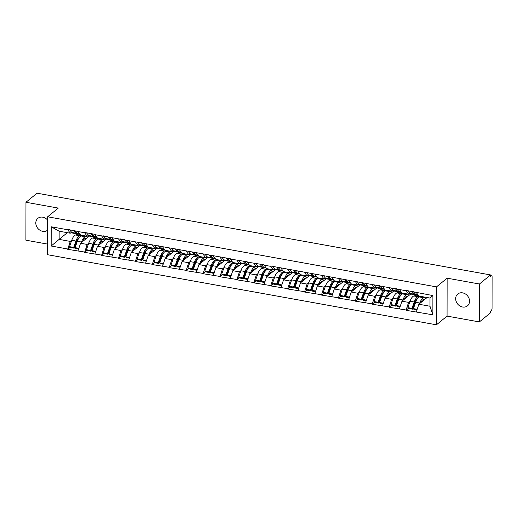 <?xml version="1.0" encoding="UTF-8"?>
<svg xmlns="http://www.w3.org/2000/svg" width="518" height="518" viewBox="0 0 518 518"><rect width="100%" height="100%" fill="white"/><g stroke="black" fill="none" stroke-linecap="round" stroke-linejoin="round"><path stroke-width="0.78" d="M462.587 307.012A7.66 6.417 50.7 0 1 456.17 301.457A7.66 6.417 50.7 0 1 457.75 294.01A7.66 6.417 50.7 0 1 462.613 292.864A7.66 6.417 50.7 0 1 469.03 298.42A7.66 6.417 50.7 0 1 467.45 305.866A7.66 6.417 50.7 0 1 462.587 307.012M47.617 230.16A7.66 6.417 50.7 0 1 47.591 230.186A7.66 6.417 50.7 0 1 42.729 231.332A7.66 6.417 50.7 0 1 36.312 225.777A7.66 6.417 50.7 0 1 37.892 218.331A7.66 6.417 50.7 0 1 42.754 217.184A7.66 6.417 50.7 0 1 47.637 220.118M479.377 321.931L479.441 284.006L447.131 278.179L447.06 316.109L479.377 321.931L490.468 312.859L490.475 311.201L491.284 310.541A1.794 0.699 100.2 0 0 492.048 308.262L492.1 276.968A1.794 0.699 100.2 0 0 491.66 275.822A1.794 0.699 100.2 0 0 491.342 275.932L490.533 276.593L490.533 274.935L37.056 193.195L25.965 202.266L25.9 240.19L47.598 244.101M447.06 316.109L436.428 324.805L47.578 254.714L47.643 216.789L436.493 286.881L436.428 324.805M427.072 297.533L418.868 304.234L429.985 306.242L432.867 314.814L432.899 295.577L406.06 290.41L408.585 294.198L409.861 293.156M432.867 314.814L406.028 310.308L408.339 308.417L412.509 309.168L411.991 308.378L407.821 307.627L408.333 308.417M410.114 301.113L408.566 302.382L406.028 310.308M406.028 309.978L389.109 307.265L391.427 305.367L395.59 306.119L395.079 305.329L390.902 304.578L391.42 305.367M393.194 298.07L391.653 299.333L389.109 307.265M389.109 306.928L372.196 304.215L374.508 302.318L378.677 303.069L378.159 302.279L373.99 301.528L374.501 302.318M376.282 295.02L374.734 296.283L372.196 304.215M372.196 303.878L355.277 301.165L357.595 299.274L361.758 300.026L361.247 299.229L357.07 298.478L357.588 299.268M359.362 291.971L357.821 293.233L355.277 301.165M355.277 300.835L338.364 298.115L340.676 296.225L344.846 296.976L344.328 296.179L340.158 295.428L340.669 296.218M342.45 288.921L340.902 290.184L338.364 298.115M338.364 297.785L321.445 295.066L323.763 293.175L327.926 293.926L327.415 293.136L323.238 292.379L323.756 293.175M325.537 285.871L323.99 287.134L321.445 295.066M321.445 294.736L304.532 292.016L306.844 290.125L311.014 290.876L310.496 290.086L306.326 289.329L306.837 290.125M308.618 282.822L307.07 284.084L304.532 292.016M304.532 291.686L287.613 288.966L289.931 287.076L294.094 287.827L293.583 287.037L289.407 286.286L289.925 287.076M291.705 279.772L290.158 281.034L287.613 288.966M287.613 288.636L270.7 285.917L273.012 284.026L277.182 284.777L276.664 283.987L272.494 283.236L273.005 284.026M274.786 276.722L273.239 277.985L270.7 285.917M270.7 285.586L253.781 282.867L256.099 280.976L260.263 281.727L259.751 280.937L255.575 280.186L256.093 280.976M257.873 273.672L256.326 274.935L253.781 282.867M253.781 282.537L236.868 279.817L239.18 277.926L243.35 278.678L242.832 277.888L238.662 277.136L239.174 277.926M240.954 270.623L239.407 271.892L236.868 279.817M236.868 279.487L219.949 276.774L222.267 274.877L226.431 275.628L225.919 274.838L221.743 274.087L222.261 274.877M224.041 267.573L222.494 268.842L219.949 276.774M219.949 276.437L203.037 273.724L205.348 271.827L209.518 272.578L209 271.788L204.83 271.037L205.342 271.827M207.122 264.53L205.575 265.792L203.037 273.724M203.037 273.387L186.117 270.674L188.435 268.784L192.599 269.535L192.087 268.738L187.911 267.987L188.429 268.777M190.21 261.48L188.662 262.743L186.117 270.674M186.117 270.344L169.205 267.625L171.516 265.734L175.686 266.485L175.168 265.689L170.998 264.938L171.51 265.728M173.29 258.43L171.743 259.693L169.205 267.625M169.205 267.294L152.286 264.575L154.604 262.684L158.767 263.435L158.255 262.645L154.079 261.888L154.597 262.684M156.378 255.38L154.83 256.643L152.286 264.575M152.286 264.245L135.373 261.525L137.684 259.635L141.854 260.386L141.336 259.596L137.166 258.838L137.678 259.635M139.459 252.331L137.911 253.593L135.373 261.525M135.373 261.195L118.454 258.476L120.772 256.585L124.935 257.336L124.424 256.546L120.247 255.795L120.765 256.585M122.546 249.281L120.998 250.544L118.454 258.476M118.454 258.145L101.541 255.426L103.853 253.535L108.022 254.286L107.504 253.496L103.335 252.745L103.846 253.535M105.627 246.231L104.079 247.494L101.541 255.426M101.541 255.096L84.622 252.376L86.94 250.485L91.103 251.236L90.592 250.447L86.415 249.695L86.933 250.485M88.714 243.182L87.166 244.444L84.622 252.376M84.622 252.046L67.709 249.326L70.021 247.436L74.191 248.187L73.673 247.397L69.503 246.646L70.014 247.436M71.795 240.132L70.247 241.401L67.709 249.326M67.709 248.996L51.172 246.018L51.204 226.78L67.741 229.759L70.267 233.217L71.542 232.174M406.06 290.74L270.733 266.012L270.733 266.349L264.115 265.158L264.115 264.821L247.203 262.108L247.203 261.771L230.283 259.058L230.283 258.728L94.956 234.667L94.962 234.33L84.661 232.478L84.654 232.809L67.741 229.429L67.741 229.759M410.761 293.984L401.955 301.185L408.566 302.382M408.585 294.198L401.968 293.007L399.443 289.549M401.955 301.185L399.41 308.786M393.848 290.935L385.036 298.141L391.653 299.333M389.141 287.691L391.666 291.148L392.942 290.106M391.666 291.148L385.049 289.957L382.53 286.499M385.036 298.141L382.498 305.737M376.929 287.885L368.123 295.092L374.734 296.283M372.228 284.641L374.754 288.099L376.029 287.056M374.754 288.099L368.136 286.907L365.611 283.45M368.123 295.092L365.579 302.687M360.016 284.835L351.204 292.042L357.821 293.233M355.309 281.591L357.834 285.049L359.11 284.006M357.834 285.049L351.223 283.858L348.698 280.4M351.204 292.042L348.666 299.637M343.097 281.786L334.291 288.992L340.902 290.184M338.396 278.542L340.922 281.999L342.197 280.957M340.922 281.999L334.304 280.808L331.779 277.35M334.291 288.992L331.747 296.594M326.185 278.736L317.372 285.942L323.99 287.134M321.477 275.492L324.003 278.949L325.278 277.907M324.003 278.949L317.392 277.758L314.866 274.3M317.372 285.942L314.834 293.544M309.265 275.693L300.459 282.893L307.07 284.084M304.565 272.442L307.09 275.9L308.365 274.857M307.09 275.9L300.472 274.708L297.947 271.251M300.459 282.893L297.915 290.494M292.353 272.643L283.54 279.843L290.158 281.034M287.645 269.399L290.171 272.856L291.446 271.808M290.171 272.856L283.56 271.659L281.034 268.201M283.54 279.843L281.002 287.445M275.434 269.593L266.628 276.793L273.239 277.985M270.733 266.349L273.258 269.807L274.534 268.758M273.258 269.807L266.64 268.615L264.115 265.158M266.628 276.793L264.083 284.395M258.521 266.543L249.708 273.744L256.326 274.935M253.814 263.299L256.339 266.757L257.614 265.708M256.339 266.757L249.728 265.566L247.203 262.108M249.708 273.744L247.17 281.345M241.602 263.494L232.796 270.694L239.407 271.892M236.901 260.25L239.426 263.707L240.702 262.665M239.426 263.707L232.809 262.516L230.283 259.058M232.796 270.694L230.251 278.296M224.689 260.444L215.876 267.651L222.494 268.842M219.982 257.2L222.507 260.658L223.782 259.615M222.507 260.658L215.896 259.466L213.371 256.009M215.876 267.651L213.338 275.246M207.77 257.394L198.964 264.601L205.575 265.792M203.069 254.15L205.594 257.608L206.87 256.565M205.594 257.608L198.977 256.416L196.451 252.959M198.964 264.601L196.419 272.196M190.857 254.344L182.045 261.551L188.662 262.743M186.15 251.1L188.675 254.558L189.951 253.516M188.675 254.558L182.064 253.367L179.539 249.909M182.045 261.551L179.506 269.146M173.938 251.295L165.132 258.501L171.743 259.693M169.237 248.051L171.762 251.508L173.038 250.466M171.762 251.508L165.145 250.317L162.62 246.859M165.132 258.501L162.587 266.097M157.025 248.245L148.213 255.452L154.83 256.643M152.318 245.001L154.843 248.459L156.119 247.416M154.843 248.459L148.232 247.267L145.707 243.81M148.213 255.452L145.675 263.053M140.106 245.202L131.3 252.402L137.911 253.593M135.405 241.951L137.93 245.409L139.206 244.366M137.93 245.409L131.313 244.218L128.788 240.76M131.3 252.402L128.755 260.004M123.193 242.152L114.381 249.352L120.998 250.544M118.486 238.908L121.011 242.366L122.287 241.317M121.011 242.366L114.4 241.168L111.875 237.71M114.381 249.352L111.843 256.954M106.274 239.102L97.468 246.303L104.079 247.494M101.573 235.858L104.099 239.316L105.374 238.267M104.099 239.316L97.481 238.125L94.956 234.667M97.468 246.303L94.923 253.904M89.361 236.053L80.549 243.253L87.166 244.444M84.654 232.809L87.179 236.266L88.455 235.217M87.179 236.266L80.568 235.075L78.043 231.617M80.549 243.253L78.011 250.854M67.334 232.686L59.136 239.394L70.247 241.401M70.267 233.217L59.149 231.209L59.136 239.394L51.172 246.018M51.204 226.78L59.149 231.209M479.441 284.006L490.533 274.935M447.131 278.179L436.493 286.881M47.643 216.789L58.281 208.094L25.965 202.266M429.985 306.242L429.998 298.057L418.881 296.056L416.362 292.599M418.868 304.234L416.33 311.836M432.899 295.577L429.998 298.057M76.25 242.34L77.24 241.53M93.169 245.39L94.159 244.58M110.081 248.439L111.072 247.63M127.001 251.489L127.991 250.68M143.913 254.539L144.904 253.729M160.833 257.588L161.823 256.779M177.745 260.638L178.736 259.829M194.664 263.688L195.655 262.879M211.577 266.738L212.568 265.928M228.496 269.787L229.487 268.978M245.409 272.837L246.4 272.021M262.328 275.88L263.319 275.071M279.241 278.93L280.232 278.121M296.16 281.98L297.151 281.17M313.073 285.029L314.063 284.22M329.992 288.079L330.983 287.27M346.905 291.129L347.895 290.32M363.824 294.179L364.814 293.369M380.736 297.228L381.727 296.419M397.656 300.278L398.646 299.469M414.568 303.328L415.559 302.512M82.886 235.489L81.138 235.994A9.816 3.833 100.2 0 0 80.16 236.538A9.816 3.833 100.2 0 0 77.331 241.284L75.084 247.649L78.853 248.329M87.063 236.24L85.315 236.752A9.816 3.833 100.2 0 0 84.337 237.296A9.816 3.833 100.2 0 0 81.507 242.035L81.287 242.657M87.03 237.956L85.133 238.507A8.016 3.134 100.2 0 0 84.337 238.953A8.016 3.134 100.2 0 0 82.472 241.686M75.136 230.763L77.344 233.443A9.816 3.833 100.2 0 0 78.445 234.149L75.557 234.991A9.816 3.833 100.2 0 0 74.579 235.535A9.816 3.833 100.2 0 0 71.743 240.274L69.503 246.646M81.475 235.237L79.727 235.742A9.816 3.833 100.2 0 0 78.755 236.286A9.816 3.833 100.2 0 0 75.919 241.025L73.673 247.397M79.118 237.691A8.016 3.134 100.2 0 0 78.749 237.943A8.016 3.134 100.2 0 0 76.437 241.822L74.191 248.187M77.033 233.89L72.857 233.139A9.816 3.833 -79.8 0 1 71.756 232.433L75.932 233.191A9.816 3.833 100.2 0 0 77.033 233.89A9.816 3.833 100.2 0 0 77.771 233.851M75.932 233.191L73.731 230.504M71.756 232.433L69.554 229.752M88.889 235.716L87.283 236.176M75.084 247.649L75.602 248.446L78.632 248.99M99.806 238.539L98.057 239.044A9.816 3.833 100.2 0 0 97.08 239.588A9.816 3.833 100.2 0 0 94.244 244.328L92.003 250.699L95.772 251.379M103.976 239.29L102.227 239.795A9.816 3.833 100.2 0 0 101.256 240.346A9.816 3.833 100.2 0 0 98.42 245.085L98.2 245.7M103.943 241.006L102.046 241.556A8.016 3.134 100.2 0 0 101.25 242.003A8.016 3.134 100.2 0 0 99.391 244.736M95.377 237.199L92.469 238.04A9.816 3.833 100.2 0 0 91.492 238.584A9.816 3.833 100.2 0 0 88.662 243.324L86.415 249.695M98.394 238.286L96.646 238.792A9.816 3.833 100.2 0 0 95.668 239.335A9.816 3.833 100.2 0 0 92.839 244.075L90.592 250.447M96.031 240.74A8.016 3.134 100.2 0 0 95.668 240.993A8.016 3.134 100.2 0 0 93.35 244.865L91.103 251.236M93.946 236.94L89.776 236.189A9.816 3.833 -79.8 0 1 88.675 235.483L92.852 236.234A9.816 3.833 100.2 0 0 93.946 236.94A9.816 3.833 100.2 0 0 94.684 236.901M92.852 236.234L90.644 233.553M88.675 235.483L86.467 232.802M105.802 238.766L104.202 239.225M92.003 250.699L92.515 251.489L95.552 252.039M92.055 233.806L94.257 236.493A9.816 3.833 100.2 0 0 95.357 237.199L97.028 237.497M116.718 241.589L114.97 242.094A9.816 3.833 100.2 0 0 113.992 242.638A9.816 3.833 100.2 0 0 111.163 247.377L108.916 253.749L112.684 254.429M120.895 242.34L119.146 242.845A9.816 3.833 100.2 0 0 118.169 243.389A9.816 3.833 100.2 0 0 115.339 248.135L115.119 248.75M120.862 244.056L118.965 244.606A8.016 3.134 100.2 0 0 118.169 245.053A8.016 3.134 100.2 0 0 116.304 247.779M108.968 236.856L111.176 239.543A9.816 3.833 100.2 0 0 112.276 240.248L109.389 241.09A9.816 3.833 100.2 0 0 108.411 241.634A9.816 3.833 100.2 0 0 105.575 246.374L103.335 252.745M115.307 241.336L113.559 241.841A9.816 3.833 100.2 0 0 112.587 242.385A9.816 3.833 100.2 0 0 109.751 247.125L107.504 253.496M112.95 243.79A8.016 3.134 100.2 0 0 112.581 244.043A8.016 3.134 100.2 0 0 110.269 247.915L108.022 254.286M110.865 239.989L106.689 239.238A9.816 3.833 -79.8 0 1 105.588 238.533L109.764 239.284A9.816 3.833 100.2 0 0 110.865 239.989A9.816 3.833 100.2 0 0 111.603 239.951M109.764 239.284L107.563 236.603M105.588 238.533L103.386 235.852M122.721 241.815L121.115 242.275M108.916 253.749L109.434 254.539L112.464 255.089M133.638 244.638L131.889 245.143A9.816 3.833 100.2 0 0 130.912 245.687A9.816 3.833 100.2 0 0 128.076 250.427L125.835 256.798L129.604 257.478M137.807 245.39L136.059 245.895A9.816 3.833 100.2 0 0 135.088 246.439A9.816 3.833 100.2 0 0 132.252 251.178L132.032 251.8M137.775 247.105L135.878 247.656A8.016 3.134 100.2 0 0 135.081 248.103A8.016 3.134 100.2 0 0 133.223 250.829M129.209 243.298L126.301 244.14A9.816 3.833 100.2 0 0 125.324 244.684A9.816 3.833 100.2 0 0 122.494 249.423L120.247 255.795M132.226 244.386L130.478 244.891A9.816 3.833 100.2 0 0 129.5 245.435A9.816 3.833 100.2 0 0 126.67 250.175L124.424 256.546M129.863 246.84A8.016 3.134 100.2 0 0 129.5 247.092A8.016 3.134 100.2 0 0 127.182 250.965L124.935 257.336M127.778 243.039L123.608 242.288A9.816 3.833 -79.8 0 1 122.507 241.582L126.683 242.333A9.816 3.833 100.2 0 0 127.778 243.039A9.816 3.833 100.2 0 0 128.516 243M126.683 242.333L124.475 239.653M122.507 241.582L120.299 238.902M139.633 244.865L138.034 245.325M125.835 256.798L126.347 257.588L129.383 258.139M125.887 239.905L128.088 242.586A9.816 3.833 100.2 0 0 129.189 243.292L130.86 243.596M150.55 247.688L148.802 248.193A9.816 3.833 100.2 0 0 147.824 248.737A9.816 3.833 100.2 0 0 144.995 253.477L142.748 259.848L146.516 260.528M154.727 248.439L152.978 248.944A9.816 3.833 100.2 0 0 152.001 249.488A9.816 3.833 100.2 0 0 149.171 254.228L148.951 254.85M154.694 250.155L152.797 250.706A8.016 3.134 100.2 0 0 152.001 251.146A8.016 3.134 100.2 0 0 150.136 253.878M142.8 242.955L145.008 245.636A9.816 3.833 100.2 0 0 146.108 246.341L143.221 247.183A9.816 3.833 100.2 0 0 142.243 247.733A9.816 3.833 100.2 0 0 139.407 252.473L137.166 258.838M149.139 247.436L147.39 247.941A9.816 3.833 100.2 0 0 146.419 248.485A9.816 3.833 100.2 0 0 143.583 253.224L141.336 259.596M146.775 249.89A8.016 3.134 100.2 0 0 146.413 250.142A8.016 3.134 100.2 0 0 144.101 254.014L141.854 260.386M144.697 246.089L140.52 245.338A9.816 3.833 -79.8 0 1 139.42 244.632L143.596 245.383A9.816 3.833 100.2 0 0 144.697 246.089A9.816 3.833 100.2 0 0 145.435 246.044M143.596 245.383L141.395 242.702M139.42 244.632L137.218 241.951M156.553 247.908L154.947 248.375M142.748 259.848L143.266 260.638L146.296 261.189M167.469 250.738L165.721 251.243A9.816 3.833 100.2 0 0 164.743 251.787A9.816 3.833 100.2 0 0 161.907 256.527L159.667 262.898L163.435 263.578M171.639 251.489L169.891 251.994A9.816 3.833 100.2 0 0 168.92 252.538A9.816 3.833 100.2 0 0 166.084 257.278L165.864 257.899M171.607 253.205L169.71 253.755A8.016 3.134 100.2 0 0 168.913 254.196A8.016 3.134 100.2 0 0 167.055 256.928M163.041 249.398L160.133 250.233A9.816 3.833 100.2 0 0 159.155 250.783A9.816 3.833 100.2 0 0 156.326 255.523L154.079 261.888M166.058 250.485L164.31 250.99A9.816 3.833 100.2 0 0 163.332 251.534A9.816 3.833 100.2 0 0 160.502 256.274L158.255 262.645M163.694 252.933A8.016 3.134 100.2 0 0 163.332 253.192A8.016 3.134 100.2 0 0 161.014 257.064L158.767 263.435M161.61 249.139L157.44 248.387A9.816 3.833 -79.8 0 1 156.339 247.682L160.515 248.433A9.816 3.833 100.2 0 0 161.61 249.139A9.816 3.833 100.2 0 0 162.348 249.093M160.515 248.433L158.307 245.752M156.339 247.682L154.131 245.001M173.465 250.958L171.866 251.424M159.667 262.898L160.179 263.688L163.215 264.232M159.719 246.005L161.92 248.685A9.816 3.833 100.2 0 0 163.021 249.391L164.692 249.695M184.382 253.788L182.634 254.293A9.816 3.833 100.2 0 0 181.656 254.837A9.816 3.833 100.2 0 0 178.827 259.576L176.58 265.948L180.348 266.628M188.558 254.539L186.81 255.044A9.816 3.833 100.2 0 0 185.832 255.588A9.816 3.833 100.2 0 0 183.003 260.327L182.783 260.949M188.52 256.255L186.629 256.805A8.016 3.134 100.2 0 0 185.832 257.245A8.016 3.134 100.2 0 0 183.968 259.978M179.953 252.447L177.052 253.283A9.816 3.833 100.2 0 0 176.075 253.826A9.816 3.833 100.2 0 0 173.239 258.566L170.998 264.938M182.971 253.529L181.222 254.04A9.816 3.833 100.2 0 0 180.251 254.584A9.816 3.833 100.2 0 0 177.415 259.324L175.168 265.689M180.607 255.983A8.016 3.134 100.2 0 0 180.245 256.242A8.016 3.134 100.2 0 0 177.933 260.114L175.686 266.485M178.529 252.188L174.352 251.437A9.816 3.833 -79.8 0 1 173.252 250.731L177.428 251.483A9.816 3.833 100.2 0 0 178.529 252.188A9.816 3.833 100.2 0 0 179.267 252.143M177.428 251.483L175.226 248.802M173.252 250.731L171.05 248.044M190.384 254.008L188.779 254.474M176.58 265.948L177.098 266.738L180.128 267.282M176.632 249.054L178.839 251.735A9.816 3.833 100.2 0 0 179.94 252.441L181.604 252.745M201.301 256.837L199.553 257.342A9.816 3.833 100.2 0 0 198.575 257.886A9.816 3.833 100.2 0 0 195.739 262.626L193.499 268.997L197.267 269.671M205.471 257.588L203.723 258.094A9.816 3.833 100.2 0 0 202.745 258.637A9.816 3.833 100.2 0 0 199.916 263.377L199.695 263.999M205.439 259.304L203.542 259.848A8.016 3.134 100.2 0 0 202.745 260.295A8.016 3.134 100.2 0 0 200.887 263.027M196.872 255.491L193.965 256.332A9.816 3.833 100.2 0 0 192.987 256.876A9.816 3.833 100.2 0 0 190.158 261.616L187.911 267.987M199.89 256.578L198.141 257.083A9.816 3.833 100.2 0 0 197.164 257.634A9.816 3.833 100.2 0 0 194.334 262.373L192.087 268.738M197.526 259.032A8.016 3.134 100.2 0 0 197.164 259.291A8.016 3.134 100.2 0 0 194.846 263.163L192.599 269.535M195.441 255.238L191.271 254.487A9.816 3.833 -79.8 0 1 190.171 253.781L194.347 254.532A9.816 3.833 100.2 0 0 195.441 255.238A9.816 3.833 100.2 0 0 196.18 255.193M194.347 254.532L192.139 251.852M190.171 253.781L187.963 251.094M207.297 257.058L205.698 257.524M193.499 268.997L194.01 269.787L197.047 270.331M193.551 252.104L195.752 254.785A9.816 3.833 100.2 0 0 196.853 255.491L198.524 255.788M218.214 259.881L216.466 260.392A9.816 3.833 100.2 0 0 215.488 260.936A9.816 3.833 100.2 0 0 212.658 265.676L210.412 272.041L214.18 272.721M222.39 260.638L220.642 261.143A9.816 3.833 100.2 0 0 219.664 261.687A9.816 3.833 100.2 0 0 216.835 266.427L216.615 267.048M222.351 262.354L220.461 262.898A8.016 3.134 100.2 0 0 219.664 263.345A8.016 3.134 100.2 0 0 217.8 266.077M210.463 255.154L212.671 257.834A9.816 3.833 100.2 0 0 213.772 258.54L210.884 259.382A9.816 3.833 100.2 0 0 209.907 259.926A9.816 3.833 100.2 0 0 207.071 264.666L204.83 271.037M216.802 259.628L215.054 260.133A9.816 3.833 100.2 0 0 214.083 260.677A9.816 3.833 100.2 0 0 211.247 265.417L209 271.788M214.439 262.082A8.016 3.134 100.2 0 0 214.076 262.341A8.016 3.134 100.2 0 0 211.765 266.213L209.518 272.578M212.361 258.288L208.184 257.53A9.816 3.833 -79.8 0 1 207.083 256.831L211.26 257.582A9.816 3.833 100.2 0 0 212.361 258.288A9.816 3.833 100.2 0 0 213.099 258.242M211.26 257.582L209.058 254.901M207.083 256.831L204.882 254.144M224.216 260.107L222.611 260.573M210.412 272.041L210.93 272.837L213.96 273.381M235.133 262.93L233.385 263.435A9.816 3.833 100.2 0 0 232.407 263.986A9.816 3.833 100.2 0 0 229.571 268.725L227.331 275.09L231.099 275.77M239.303 263.688L237.555 264.193A9.816 3.833 100.2 0 0 236.577 264.737A9.816 3.833 100.2 0 0 233.747 269.477L233.527 270.098M239.271 265.404L237.374 265.948A8.016 3.134 100.2 0 0 236.577 266.394A8.016 3.134 100.2 0 0 234.719 269.127M230.704 261.59L227.797 262.432A9.816 3.833 100.2 0 0 226.819 262.976A9.816 3.833 100.2 0 0 223.99 267.715L221.743 274.087M233.722 262.678L231.973 263.183A9.816 3.833 100.2 0 0 230.996 263.727A9.816 3.833 100.2 0 0 228.166 268.466L225.919 274.838M231.358 265.132A8.016 3.134 100.2 0 0 230.996 265.384A8.016 3.134 100.2 0 0 228.678 269.263L226.431 275.628M229.273 261.337L225.103 260.58A9.816 3.833 -79.8 0 1 224.003 259.874L228.179 260.632A9.816 3.833 100.2 0 0 229.273 261.337A9.816 3.833 100.2 0 0 230.011 261.292M228.179 260.632L225.971 257.945M224.003 259.874L221.795 257.193M241.129 263.157L239.53 263.623M227.331 275.09L227.842 275.887L230.879 276.431M227.383 258.204L229.584 260.884A9.816 3.833 100.2 0 0 230.685 261.59L232.355 261.888M252.046 265.98L250.298 266.485A9.816 3.833 100.2 0 0 249.32 267.029A9.816 3.833 100.2 0 0 246.49 271.775L244.243 278.14L248.012 278.82M256.222 266.731L254.474 267.243A9.816 3.833 100.2 0 0 253.496 267.787A9.816 3.833 100.2 0 0 250.667 272.526L250.447 273.148M256.183 268.447L254.293 268.997A8.016 3.134 100.2 0 0 253.496 269.444A8.016 3.134 100.2 0 0 251.631 272.177M244.295 261.253L246.503 263.934A9.816 3.833 100.2 0 0 247.604 264.64L244.716 265.481A9.816 3.833 100.2 0 0 243.738 266.025A9.816 3.833 100.2 0 0 240.902 270.765L238.662 277.136M250.634 265.728L248.886 266.233A9.816 3.833 100.2 0 0 247.915 266.776A9.816 3.833 100.2 0 0 245.079 271.516L242.832 277.888M248.271 268.182A8.016 3.134 100.2 0 0 247.908 268.434A8.016 3.134 100.2 0 0 245.597 272.313L243.35 278.678M246.192 264.387L242.016 263.63A9.816 3.833 -79.8 0 1 240.915 262.924L245.092 263.681A9.816 3.833 100.2 0 0 246.192 264.387A9.816 3.833 100.2 0 0 246.924 264.342M245.092 263.681L242.89 260.994M240.915 262.924L238.714 260.243M258.048 266.207L256.442 266.666M244.243 278.14L244.761 278.937L247.792 279.48M268.965 269.03L267.217 269.535A9.816 3.833 100.2 0 0 266.239 270.079A9.816 3.833 100.2 0 0 263.403 274.818L261.163 281.19L264.931 281.87M273.135 269.781L271.387 270.286A9.816 3.833 100.2 0 0 270.409 270.836A9.816 3.833 100.2 0 0 267.579 275.576L267.359 276.191M273.103 271.497L271.205 272.047A8.016 3.134 100.2 0 0 270.409 272.494A8.016 3.134 100.2 0 0 268.551 275.226M264.536 267.689L261.629 268.531A9.816 3.833 100.2 0 0 260.651 269.075A9.816 3.833 100.2 0 0 257.822 273.815L255.575 280.186M267.553 268.777L265.805 269.282A9.816 3.833 100.2 0 0 264.827 269.826A9.816 3.833 100.2 0 0 261.998 274.566L259.751 280.937M265.19 271.231A8.016 3.134 100.2 0 0 264.827 271.484A8.016 3.134 100.2 0 0 262.509 275.356L260.263 281.727M263.105 267.43L258.935 266.679A9.816 3.833 -79.8 0 1 257.834 265.974L262.011 266.725A9.816 3.833 100.2 0 0 263.105 267.43A9.816 3.833 100.2 0 0 263.843 267.392M262.011 266.725L259.803 264.044M257.834 265.974L255.627 263.293M274.961 269.256L273.362 269.716M261.163 281.19L261.674 281.98L264.711 282.53M261.214 264.297L263.416 266.984A9.816 3.833 100.2 0 0 264.517 267.689L266.187 267.987M285.878 272.079L284.129 272.585A9.816 3.833 100.2 0 0 283.152 273.128A9.816 3.833 100.2 0 0 280.322 277.868L278.075 284.24L281.844 284.919M290.054 272.831L288.306 273.336A9.816 3.833 100.2 0 0 287.328 273.886A9.816 3.833 100.2 0 0 284.492 278.626L284.278 279.241M290.015 274.546L288.125 275.097A8.016 3.134 100.2 0 0 287.328 275.544A8.016 3.134 100.2 0 0 285.463 278.27M278.127 267.346L280.335 270.033A9.816 3.833 100.2 0 0 281.436 270.739L278.548 271.581A9.816 3.833 100.2 0 0 277.57 272.125A9.816 3.833 100.2 0 0 274.734 276.865L272.494 283.236M284.466 271.827L282.718 272.332A9.816 3.833 100.2 0 0 281.747 272.876A9.816 3.833 100.2 0 0 278.911 277.616L276.664 283.987M282.103 274.281A8.016 3.134 100.2 0 0 281.74 274.534A8.016 3.134 100.2 0 0 279.429 278.406L277.182 284.777M280.024 270.48L275.848 269.729A9.816 3.833 -79.8 0 1 274.747 269.023L278.924 269.774A9.816 3.833 100.2 0 0 280.024 270.48A9.816 3.833 100.2 0 0 280.756 270.441M278.924 269.774L276.722 267.094M274.747 269.023L272.546 266.343M291.88 272.306L290.274 272.766M278.075 284.24L278.593 285.029L281.624 285.58M302.797 275.129L301.049 275.634A9.816 3.833 100.2 0 0 300.071 276.178A9.816 3.833 100.2 0 0 297.235 280.918L294.995 287.289L298.763 287.969M306.967 275.88L305.219 276.385A9.816 3.833 100.2 0 0 304.241 276.929A9.816 3.833 100.2 0 0 301.411 281.669L301.191 282.291M306.934 277.596L305.037 278.147A8.016 3.134 100.2 0 0 304.241 278.593A8.016 3.134 100.2 0 0 302.382 281.319M298.368 273.789L295.461 274.631A9.816 3.833 100.2 0 0 294.483 275.175A9.816 3.833 100.2 0 0 291.653 279.914L289.407 286.286M301.385 274.877L299.637 275.382A9.816 3.833 100.2 0 0 298.659 275.926A9.816 3.833 100.2 0 0 295.83 280.665L293.583 287.037M299.022 277.331A8.016 3.134 100.2 0 0 298.659 277.583A8.016 3.134 100.2 0 0 296.341 281.455L294.094 287.827M296.937 273.53L292.767 272.779A9.816 3.833 -79.8 0 1 291.666 272.073L295.843 272.824A9.816 3.833 100.2 0 0 296.937 273.53A9.816 3.833 100.2 0 0 297.675 273.491M295.843 272.824L293.635 270.143M291.666 272.073L289.458 269.392M308.793 275.356L307.193 275.816M294.995 287.289L295.506 288.079L298.543 288.63M295.046 270.396L297.248 273.077A9.816 3.833 100.2 0 0 298.349 273.782L300.019 274.087M319.71 278.179L317.961 278.684A9.816 3.833 100.2 0 0 316.984 279.228A9.816 3.833 100.2 0 0 314.154 283.968L311.907 290.339L315.676 291.019M323.886 278.93L322.138 279.435A9.816 3.833 100.2 0 0 321.16 279.979A9.816 3.833 100.2 0 0 318.324 284.719L318.11 285.34M323.847 280.646L321.956 281.196A8.016 3.134 100.2 0 0 321.16 281.637A8.016 3.134 100.2 0 0 319.295 284.369M311.959 273.446L314.167 276.126A9.816 3.833 100.2 0 0 315.268 276.832L312.38 277.68A9.816 3.833 100.2 0 0 311.402 278.224A9.816 3.833 100.2 0 0 308.566 282.964L306.326 289.329M318.298 277.926L316.55 278.431A9.816 3.833 100.2 0 0 315.579 278.975A9.816 3.833 100.2 0 0 312.743 283.715L310.496 290.086M315.935 280.38A8.016 3.134 100.2 0 0 315.572 280.633A8.016 3.134 100.2 0 0 313.26 284.505L311.014 290.876M313.856 276.58L309.68 275.829A9.816 3.833 -79.8 0 1 308.579 275.123L312.755 275.874A9.816 3.833 100.2 0 0 313.856 276.58A9.816 3.833 100.2 0 0 314.588 276.534M312.755 275.874L310.554 273.193M308.579 275.123L306.378 272.442M325.712 278.399L324.106 278.865M311.907 290.339L312.425 291.129L315.456 291.679M336.629 281.229L334.881 281.734A9.816 3.833 100.2 0 0 333.903 282.278A9.816 3.833 100.2 0 0 331.067 287.017L328.826 293.389L332.595 294.069M340.799 281.98L339.05 282.485A9.816 3.833 100.2 0 0 338.073 283.029A9.816 3.833 100.2 0 0 335.243 287.768L335.023 288.39M340.766 283.696L338.869 284.246A8.016 3.134 100.2 0 0 338.073 284.686A8.016 3.134 100.2 0 0 336.214 287.419M332.193 279.888L329.293 280.724A9.816 3.833 100.2 0 0 328.315 281.274A9.816 3.833 100.2 0 0 325.485 286.014L323.238 292.379M335.217 280.976L333.469 281.481A9.816 3.833 100.2 0 0 332.491 282.025A9.816 3.833 100.2 0 0 329.662 286.765L327.415 293.136M332.854 283.424A8.016 3.134 100.2 0 0 332.491 283.683A8.016 3.134 100.2 0 0 330.173 287.555L327.926 293.926M330.769 279.629L326.599 278.878A9.816 3.833 -79.8 0 1 325.498 278.172L329.675 278.924A9.816 3.833 100.2 0 0 330.769 279.629A9.816 3.833 100.2 0 0 331.507 279.584M329.675 278.924L327.467 276.243M325.498 278.172L323.29 275.492M342.625 281.449L341.025 281.915M328.826 293.389L329.338 294.179L332.375 294.723M328.878 276.495L331.08 279.176A9.816 3.833 100.2 0 0 332.18 279.882L333.851 280.186M353.541 284.278L351.793 284.783A9.816 3.833 100.2 0 0 350.815 285.327A9.816 3.833 100.2 0 0 347.986 290.067L345.739 296.438L349.508 297.118M357.718 285.029L355.97 285.535A9.816 3.833 100.2 0 0 354.992 286.078A9.816 3.833 100.2 0 0 352.156 290.818L351.942 291.44M357.679 286.745L355.788 287.296A8.016 3.134 100.2 0 0 354.992 287.736A8.016 3.134 100.2 0 0 353.127 290.469M345.791 279.545L347.999 282.226A9.816 3.833 100.2 0 0 349.1 282.932L346.212 283.773A9.816 3.833 100.2 0 0 345.234 284.317A9.816 3.833 100.2 0 0 342.398 289.057L340.158 295.428M352.13 284.019L350.382 284.531A9.816 3.833 100.2 0 0 349.404 285.075A9.816 3.833 100.2 0 0 346.574 289.815L344.328 296.179M349.767 286.473A8.016 3.134 100.2 0 0 349.404 286.732A8.016 3.134 100.2 0 0 347.092 290.604L344.846 296.976M347.688 282.679L343.512 281.928A9.816 3.833 -79.8 0 1 342.411 281.222L346.587 281.973A9.816 3.833 100.2 0 0 347.688 282.679A9.816 3.833 100.2 0 0 348.42 282.634M346.587 281.973L344.386 279.293M342.411 281.222L340.209 278.542M359.544 284.499L357.938 284.965M345.739 296.438L346.257 297.228L349.287 297.772M370.461 287.328L368.712 287.833A9.816 3.833 100.2 0 0 367.735 288.377A9.816 3.833 100.2 0 0 364.899 293.117L362.658 299.488L366.427 300.168M374.631 288.079L372.882 288.584A9.816 3.833 100.2 0 0 371.905 289.128A9.816 3.833 100.2 0 0 369.075 293.868L368.855 294.489M374.598 289.795L372.701 290.339A8.016 3.134 100.2 0 0 371.905 290.786A8.016 3.134 100.2 0 0 370.046 293.518M366.025 285.981L363.124 286.823A9.816 3.833 100.2 0 0 362.147 287.367A9.816 3.833 100.2 0 0 359.317 292.107L357.07 298.478M369.049 287.069L367.301 287.574A9.816 3.833 100.2 0 0 366.323 288.125A9.816 3.833 100.2 0 0 363.494 292.864L361.247 299.229M366.686 289.523A8.016 3.134 100.2 0 0 366.323 289.782A8.016 3.134 100.2 0 0 364.005 293.654L361.758 300.026M364.601 285.729L360.431 284.978A9.816 3.833 -79.8 0 1 359.33 284.272L363.506 285.023A9.816 3.833 100.2 0 0 364.601 285.729A9.816 3.833 100.2 0 0 365.339 285.683M363.506 285.023L361.299 282.342M359.33 284.272L357.122 281.585M376.456 287.548L374.857 288.014M362.658 299.488L363.17 300.278L366.207 300.822M362.71 282.595L364.912 285.276A9.816 3.833 100.2 0 0 366.012 285.981L367.683 286.279M387.373 290.371L385.625 290.883A9.816 3.833 100.2 0 0 384.647 291.427A9.816 3.833 100.2 0 0 381.818 296.166L379.571 302.538L383.339 303.211M391.55 291.129L389.801 291.634A9.816 3.833 100.2 0 0 388.824 292.178A9.816 3.833 100.2 0 0 385.988 296.918L385.774 297.539M391.511 292.845L389.62 293.389A8.016 3.134 100.2 0 0 388.817 293.835A8.016 3.134 100.2 0 0 386.959 296.568M379.623 285.645L381.831 288.325A9.816 3.833 100.2 0 0 382.931 289.031L380.044 289.873A9.816 3.833 100.2 0 0 379.066 290.417A9.816 3.833 100.2 0 0 376.23 295.156L373.99 301.528M385.962 290.119L384.214 290.624A9.816 3.833 100.2 0 0 383.236 291.168A9.816 3.833 100.2 0 0 380.406 295.914L378.159 302.279M383.598 292.573A8.016 3.134 100.2 0 0 383.236 292.832A8.016 3.134 100.2 0 0 380.924 296.704L378.677 303.069M381.52 288.779L377.344 288.027A9.816 3.833 -79.8 0 1 376.243 287.322L380.419 288.073A9.816 3.833 100.2 0 0 381.52 288.779A9.816 3.833 100.2 0 0 382.252 288.733M380.419 288.073L378.218 285.392M376.243 287.322L374.041 284.635M393.376 290.598L391.77 291.064M379.571 302.538L380.089 303.328L383.119 303.872M404.293 293.421L402.544 293.926A9.816 3.833 100.2 0 0 401.567 294.477A9.816 3.833 100.2 0 0 398.73 299.216L396.49 305.581L400.259 306.261M408.462 294.179L406.714 294.684A9.816 3.833 100.2 0 0 405.736 295.228A9.816 3.833 100.2 0 0 402.907 299.967L402.687 300.589M408.43 295.895L406.533 296.438A8.016 3.134 100.2 0 0 405.736 296.885A8.016 3.134 100.2 0 0 403.878 299.618M399.857 292.081L396.956 292.923A9.816 3.833 100.2 0 0 395.979 293.466A9.816 3.833 100.2 0 0 393.149 298.206L390.902 304.578M402.881 293.169L401.133 293.674A9.816 3.833 100.2 0 0 400.155 294.218A9.816 3.833 100.2 0 0 397.325 298.957L395.079 305.329M400.518 295.623A8.016 3.134 100.2 0 0 400.155 295.882A8.016 3.134 100.2 0 0 397.837 299.754L395.59 306.119M398.433 291.828L394.263 291.071A9.816 3.833 -79.8 0 1 393.162 290.365L397.338 291.122A9.816 3.833 100.2 0 0 398.433 291.828A9.816 3.833 100.2 0 0 399.171 291.783M397.338 291.122L395.13 288.435M393.162 290.365L390.954 287.684M410.288 293.648L408.689 294.114M396.49 305.581L397.002 306.378L400.038 306.921M396.542 288.694L398.743 291.375A9.816 3.833 100.2 0 0 399.844 292.081L401.515 292.379M421.205 296.471L419.457 296.976A9.816 3.833 100.2 0 0 418.479 297.52A9.816 3.833 100.2 0 0 415.65 302.266L413.403 308.631L417.171 309.311M425.382 297.222L423.633 297.733A9.816 3.833 100.2 0 0 422.656 298.277A9.816 3.833 100.2 0 0 419.82 303.017L419.606 303.639M425.343 298.938L423.452 299.488A8.016 3.134 100.2 0 0 422.649 299.935A8.016 3.134 100.2 0 0 420.791 302.667M413.455 291.744L415.663 294.425A9.816 3.833 100.2 0 0 416.763 295.13L413.876 295.972A9.816 3.833 100.2 0 0 412.898 296.516A9.816 3.833 100.2 0 0 410.062 301.256L407.821 307.627M419.794 296.218L418.045 296.723A9.816 3.833 100.2 0 0 417.068 297.267A9.816 3.833 100.2 0 0 414.238 302.007L411.991 308.378M417.43 298.672A8.016 3.134 100.2 0 0 417.068 298.925A8.016 3.134 100.2 0 0 414.756 302.803L412.509 309.168M415.352 294.878L411.175 294.12A9.816 3.833 -79.8 0 1 410.075 293.415L414.251 294.172A9.816 3.833 100.2 0 0 415.352 294.878A9.816 3.833 100.2 0 0 416.084 294.833M414.251 294.172L412.05 291.485M410.075 293.415L407.873 290.734M413.403 308.631L413.921 309.427L416.951 309.971M491.342 275.932L490.533 275.783M81.138 235.994L85.315 236.752M75.557 234.991L79.727 235.742M71.743 240.274L75.919 241.025M77.331 241.284L81.507 242.035M77.344 233.443L79.681 233.864M98.057 239.044L102.227 239.795M92.469 238.04L96.646 238.792M88.662 243.324L92.839 244.075M94.244 244.328L98.42 245.085M94.257 236.493L96.601 236.914M114.97 242.094L119.146 242.845M109.389 241.09L113.559 241.841M105.575 246.374L109.751 247.125M111.163 247.377L115.339 248.135M111.176 239.543L113.513 239.964M131.889 245.143L136.059 245.895M126.301 244.14L130.478 244.891M122.494 249.423L126.67 250.175M128.076 250.427L132.252 251.178M128.088 242.586L130.432 243.013M148.802 248.193L152.978 248.944M143.221 247.183L147.39 247.941M139.407 252.473L143.583 253.224M144.995 253.477L149.171 254.228M145.008 245.636L147.345 246.063M165.721 251.243L169.891 251.994M160.133 250.233L164.31 250.99M156.326 255.523L160.502 256.274M161.907 256.527L166.084 257.278M161.92 248.685L164.264 249.106M182.634 254.293L186.81 255.044M177.052 253.283L181.222 254.04M173.239 258.566L177.415 259.324M178.827 259.576L183.003 260.327M178.839 251.735L181.177 252.156M199.553 257.342L203.723 258.094M193.965 256.332L198.141 257.083M190.158 261.616L194.334 262.373M195.739 262.626L199.916 263.377M195.752 254.785L198.096 255.206M216.466 260.392L220.642 261.143M210.884 259.382L215.054 260.133M207.071 264.666L211.247 265.417M212.658 265.676L216.835 266.427M212.671 257.834L215.009 258.255M233.385 263.435L237.555 264.193M227.797 262.432L231.973 263.183M223.99 267.715L228.166 268.466M229.571 268.725L233.747 269.477M229.584 260.884L231.928 261.305M250.298 266.485L254.474 267.243M244.716 265.481L248.886 266.233M240.902 270.765L245.079 271.516M246.49 271.775L250.667 272.526M246.503 263.934L248.841 264.355M267.217 269.535L271.387 270.286M261.629 268.531L265.805 269.282M257.822 273.815L261.998 274.566M263.403 274.818L267.579 275.576M263.416 266.984L265.76 267.405M284.129 272.585L288.306 273.336M278.548 271.581L282.718 272.332M274.734 276.865L278.911 277.616M280.322 277.868L284.492 278.626M280.335 270.033L282.673 270.454M301.049 275.634L305.219 276.385M295.461 274.631L299.637 275.382M291.653 279.914L295.83 280.665M297.235 280.918L301.411 281.669M297.248 273.077L299.592 273.504M317.961 278.684L322.138 279.435M312.38 277.68L316.55 278.431M308.566 282.964L312.743 283.715M314.154 283.968L318.324 284.719M314.167 276.126L316.504 276.554M334.881 281.734L339.05 282.485M329.293 280.724L333.469 281.481M325.485 286.014L329.662 286.765M331.067 287.017L335.243 287.768M331.08 279.176L333.424 279.597M351.793 284.783L355.97 285.535M346.212 283.773L350.382 284.531M342.398 289.057L346.574 289.815M347.986 290.067L352.156 290.818M347.999 282.226L350.336 282.647M368.712 287.833L372.882 288.584M363.124 286.823L367.301 287.574M359.317 292.107L363.494 292.864M364.899 293.117L369.075 293.868M364.912 285.276L367.256 285.696M385.625 290.883L389.801 291.634M380.044 289.873L384.214 290.624M376.23 295.156L380.406 295.914M381.818 296.166L385.988 296.918M381.831 288.325L384.168 288.746M402.544 293.926L406.714 294.684M396.956 292.923L401.133 293.674M393.149 298.206L397.325 298.957M398.73 299.216L402.907 299.967M398.743 291.375L401.087 291.796M419.457 296.976L423.633 297.733M413.876 295.972L418.045 296.723M410.062 301.256L414.238 302.007M415.65 302.266L419.82 303.017M415.663 294.425L418 294.846M490.533 275.621L491.66 275.822M78.445 234.149L80.109 234.447M112.276 240.248L113.941 240.546M146.108 246.341L147.772 246.646M213.772 258.54L215.436 258.838M247.604 264.64L249.268 264.938M281.436 270.739L283.1 271.037M315.268 276.832L316.932 277.136M349.1 282.932L350.764 283.236M382.931 289.031L384.596 289.329M416.763 295.13L418.427 295.428"/></g></svg>

